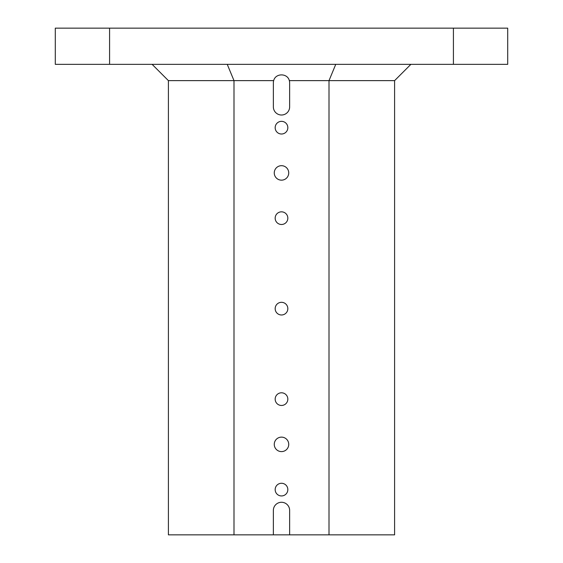 <?xml version="1.0" encoding="UTF-8"?>
<svg xmlns="http://www.w3.org/2000/svg" width="563" height="563" viewBox="0 0 563 563"><rect width="100%" height="100%" fill="white"/><g stroke="black" fill="none" stroke-linecap="round" stroke-linejoin="round"><path stroke-width="0.84" d="M233.997 534.85L233.997 80.629L168.4 80.629L168.4 534.85L394.6 534.85L394.6 80.629L289.326 80.629C287.51 72.986 275.49 72.986 273.674 80.629A8.142 8.142 0 0 0 273.358 82.895L273.358 106.871A8.142 8.142 0 0 0 281.5 115.014A8.142 8.142 0 0 0 289.642 106.871L289.642 82.895A8.142 8.142 0 0 0 289.326 80.629M410.891 64.344L394.6 80.629M329.003 534.85L329.003 80.629L335.752 64.344M274.258 444.369A7.242 7.242 0 0 1 285.117 438.098A7.242 7.242 0 0 1 285.117 450.639A7.242 7.242 0 0 1 274.258 444.369M274.258 172.918A7.242 7.242 0 0 1 285.117 166.655A7.242 7.242 0 0 1 285.117 179.189A7.242 7.242 0 0 1 274.258 172.918M275.166 127.681A6.334 6.334 0 0 1 284.667 122.192A6.334 6.334 0 0 1 284.667 133.164A6.334 6.334 0 0 1 275.166 127.681M275.166 489.606A6.334 6.334 0 0 1 284.667 484.124A6.334 6.334 0 0 1 284.667 495.095A6.334 6.334 0 0 1 275.166 489.606M275.166 399.125A6.334 6.334 0 0 1 284.667 393.643A6.334 6.334 0 0 1 284.667 404.614A6.334 6.334 0 0 1 275.166 399.125M275.166 308.644A6.334 6.334 0 0 1 284.667 303.161A6.334 6.334 0 0 1 284.667 314.133A6.334 6.334 0 0 1 275.166 308.644M275.166 218.162A6.334 6.334 0 0 1 284.667 212.68A6.334 6.334 0 0 1 284.667 223.645A6.334 6.334 0 0 1 275.166 218.162M273.674 80.629L233.997 80.629L227.248 64.344M273.358 534.85L273.358 510.423A8.142 8.142 0 0 1 281.5 502.273A8.142 8.142 0 0 1 289.642 510.423L289.642 534.85M453.419 64.344L453.419 28.15L507.706 28.15L507.706 64.344L55.294 64.344L55.294 28.15L109.581 28.15L109.581 64.344M453.419 28.15L109.581 28.15M152.109 64.344L168.4 80.629"/></g></svg>
